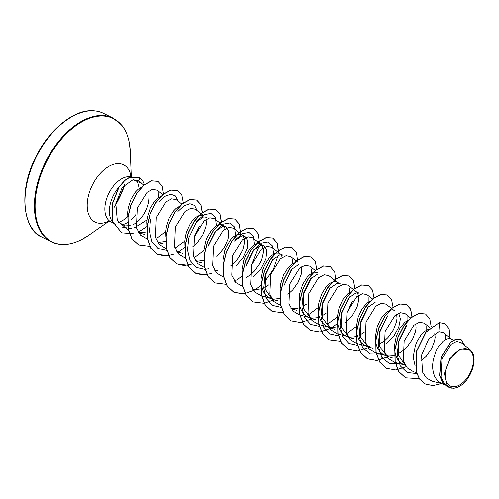 <?xml version="1.0" encoding="UTF-8"?>
<svg xmlns="http://www.w3.org/2000/svg" width="499" height="499" viewBox="0 0 499 499"><rect width="100%" height="100%" fill="white"/><g stroke="black" fill="none" stroke-linecap="round" stroke-linejoin="round"><path stroke-width="0.75" d="M464.681 348.664A20.422 12.07 -63.5 0 1 472.397 367.233A20.422 12.07 -63.5 0 1 453.971 386.756A20.422 12.07 -63.5 0 1 446.249 368.187A20.422 12.07 -63.5 0 1 464.681 348.664M130.177 225.617L125.162 225.897L118.169 222.124M121.706 224.849A24.725 14.614 116.5 0 0 128.592 221.787M131.212 219.703A24.725 14.614 116.5 0 0 135.734 214.713M140.362 182.091L138.772 180.8L133.027 179.727L141.254 183.158L143.724 185.098M148.883 197.404A22.075 13.049 -63.5 0 1 132.983 224.712M452.213 388.278L451.065 388.022L446.923 385.24L444.403 373.508L449.711 358.868L460.084 349.113L469.896 349.537L471.917 351.826C477.886 359.642 470.8 379.77 460.172 385.964L455.256 388.029A22.075 13.049 -63.5 0 1 453.435 388.253A22.075 13.049 -63.5 0 1 453.354 388.253L447.678 387.006L442.669 382.577L439.744 375.51L441.216 357.39L450.485 342.489L456.117 339.145L461.045 339.401L464.918 345.595M444.915 385.197L439.469 382.34L436.881 379.964L434.86 376.851L433.469 373.115L432.733 368.904L432.67 364.401L433.244 359.779L436.076 350.94L438.159 347.073L443.056 341.235L445.607 339.488L448.033 338.615L450.21 338.64L453.466 340.131M434.797 333.245L435.14 337.393L434.604 340.96L431.554 348.826L426.177 356.398L420.863 361.157M415.761 323.851L416.079 327.899L415.536 331.473L412.486 339.332L407.109 346.911L403.76 350.136L398.296 353.81M395.588 354.989L392.501 355.824L388.796 356.068L385.633 355.5M398.701 313.278L400.416 318.886L398.77 327.201L393.805 336.195L386.345 343.686M396.699 314.358L397.011 318.406L396.474 321.98L393.424 329.839L388.047 337.418L384.698 340.649L379.228 344.316M364.164 332.315L360.166 334.823M357.459 336.002L354.371 336.844L350.672 337.081L347.491 336.513M354.053 338.765L349.063 337.449L341.653 327.724L341.615 312.549L348.545 298.078L356.099 292.838L359.193 293.219M357.328 292.745L358.762 296.319L358.887 299.419L357.141 306.866L352.862 314.769L349.918 318.431L345.102 322.828M337.455 326.826L331.604 327.587L328.448 327.026M334.985 329.271L330.001 327.949L322.585 318.25L322.547 303.061L329.471 288.597L337.031 283.345L340.131 283.725L335.827 281.686L333.65 281.661L331.224 282.534L328.673 284.28L326.14 286.844L321.693 293.986L318.861 302.824L318.281 307.446L318.35 311.95L319.079 316.16L320.477 319.89L322.497 323.009L325.086 325.385L329.995 327.974M326.034 313.335L322.036 315.842M319.329 317.021L316.241 317.857L312.542 318.1L309.361 317.526M310.927 318.481L306.024 315.892L303.436 313.515L301.408 310.403L300.018 306.667L299.288 302.456L299.219 297.953L299.793 293.331L302.631 284.492L307.078 277.35L309.611 274.787L312.156 273.04L314.588 272.167L317.695 272.529M306.972 303.841L302.974 306.349M300.267 307.527L297.179 308.363L293.481 308.607L290.811 308.182M301.377 266.896L301.689 270.945L301.153 274.519L298.103 282.378L292.726 289.956L287.904 294.348M280.107 298.396L274.413 299.113L271.743 298.689M271.918 298.976L265.237 289.177L265.356 274.581L272.286 260.11L279.839 254.864L282.933 255.251L278.635 253.211L276.458 253.18L274.026 254.053L271.481 255.806L268.949 258.363L264.501 265.505L262.83 269.797L261.089 278.972L261.258 284.399M281.068 254.777L282.309 257.403M268.842 284.854L264.85 287.362M262.137 288.541L261.202 288.852M261.039 288.902L255.351 289.62L252.681 289.195M273.614 254.284L272.61 245.97L268.156 241.903L261.464 243.088L254.203 249.413L245.976 266.391L253.23 250.617L260.777 245.371L263.877 245.751L266.809 250.448L265.942 258.912L261.133 268.662L253.243 276.982M242.19 274.899L242.027 269.479L243.762 260.303L245.433 256.012L249.887 248.876L252.413 246.313L254.964 244.56L257.397 243.687L259.574 243.718L263.884 245.733M262.006 245.283L263.441 248.858L263.566 251.958L261.819 259.405L259.973 263.391L254.596 270.969L251.247 274.201L245.782 277.868M234.162 241.117L241.709 235.884L244.809 236.258L247.685 240.618L247.13 248.521L242.976 257.815L235.809 266.179M223.128 265.412L222.966 259.985L224.7 250.816L226.371 246.518L230.825 239.383L233.351 236.819L235.902 235.073L238.329 234.199L240.506 234.224L244.816 236.245M242.938 235.79L244.379 239.364L244.498 242.464L242.757 249.912L238.478 257.815L235.534 261.476L230.713 265.873M215.094 231.63L222.648 226.39L225.741 226.771L228.617 231.112L228.08 238.971L223.939 248.277L216.809 256.636M204.066 255.918L203.898 250.492L205.638 241.323L207.31 237.025L211.757 229.889L214.289 227.326L216.834 225.579L219.267 224.706L221.444 224.731L225.754 226.752M223.876 226.297L225.118 228.922M203.848 260.422L198.159 261.145L195.489 260.721M204.946 269.41L196.201 267.414L190.069 260.547L187.518 250.061L188.778 237.917L197.018 220.926L196.02 222.149L203.586 216.897L206.68 217.277M184.998 246.431L184.836 240.998L185.41 236.376L186.57 231.829L190.325 223.671L192.695 220.396L195.221 217.832L197.772 216.086L200.199 215.212L203.305 215.574M206.056 219.423L206.374 223.483L205.831 227.051L202.781 234.917L197.404 242.489L192.589 246.886M165.718 241.441L160.029 242.158L157.36 241.734M146.818 231.898L140.968 232.665L138.298 232.241M415.093 365.761L413.671 359.417L413.602 354.908L415.343 345.738L417.014 341.447L421.462 334.305L423.994 331.741L428.379 329.259M405.369 365.43L398.689 355.619L398.807 341.029L405.737 326.558M405.194 365.137L404.701 364.994M405.431 365.536L401.346 363.353L398.751 360.983L396.73 357.864L395.339 354.128L394.609 349.924L394.541 345.414L396.275 336.245L400.03 328.093L404.926 322.254L408.793 319.928M392.177 357.752L387.193 356.429L379.776 346.718L379.745 331.536L379.421 332.839L387.654 315.861L386.675 317.058M387.187 356.448L382.278 353.866L379.689 351.489L377.668 348.371L376.277 344.634L375.541 340.43L375.479 335.927L377.213 326.751L380.968 318.599L385.864 312.761L389.731 310.434M373.115 348.258L368.131 346.942L360.702 337.187L360.683 322.042L367.613 307.565L375.161 302.325M369.734 346.574L366.553 346M368.119 346.955L363.216 344.372L360.627 341.996L358.606 338.877L357.209 335.141L356.479 330.937L356.411 326.433L358.151 317.258L361.9 309.106L366.802 303.267L370.663 300.941M349.057 337.461L344.148 334.879L341.559 332.502L339.538 329.384L338.147 325.647L337.411 321.443L337.349 316.94L339.083 307.771L342.838 299.612L347.734 293.774L351.602 291.447M315.923 319.784L310.933 318.462L303.511 308.719L303.486 293.568L310.403 279.109L317.969 273.851M296.861 310.291L291.871 308.975M291.341 269.61L292.32 268.412L284.099 285.384L291.341 269.61L298.901 264.358M280.419 294.616L280.157 288.459L280.731 283.837L283.563 274.999L288.017 267.857L290.543 265.3L293.094 263.547L295.52 262.674M277.793 300.797L272.81 299.475M269.416 297.809L265.306 294.535L263.285 291.416L261.357 285.122M217.221 270.633L214.614 270.227M201.54 262.823L196.556 261.501M182.472 253.336L177.488 252.02M179.091 251.652L176.421 251.228M165.936 236.938L165.768 231.505L166.348 226.883L169.18 218.044L173.627 210.902L176.159 208.339L180.027 206.018M163.41 243.843L158.42 242.526M146.974 228.168L146.706 222.011L147.28 217.396L150.118 208.551L154.565 201.409L157.098 198.852L160.959 196.525M144.348 234.349L139.358 233.027M127.906 218.674L127.644 212.524L128.218 207.902L131.05 199.057L135.503 191.922L138.03 189.358L141.523 187.169M460.883 342.439L456.566 341.466L451.227 344.204L441.989 358.769L441.004 377.306L444.665 384.205L451.065 388.022M425.248 383.974L419.728 379.196L416.191 371.53L416.684 351.24L426.146 332.035L439.307 322.641L425.99 331.954L416.528 351.159L416.035 371.456L419.572 379.121L425.329 384.012M460.964 339.364L455.961 339.064L450.329 342.408L441.054 357.315L439.582 375.429L442.507 382.496L447.603 386.968M425.404 384.049L433.001 385.64L441.378 383.612M450.135 338.621L449.162 329.009L444.584 323.495L439.463 322.722L438.864 331.648L428.653 339.102L421.58 355.219L422.491 372.017L426.321 377.949L432.003 381.13L442.133 383.812M133.027 179.727L122.249 187.368L115.824 203.654L117.277 220.284L127.052 229.278L128.424 229.659M157.185 190.206L152.65 189.264L146.999 192.333L137.256 208.139L136.439 227.806L140.387 235.073L147.492 239.146M181.985 204.185L176.372 199.756L171.731 198.795L166.011 201.877L156.318 217.639L155.495 237.274L159.455 244.572L165.868 248.452M195.421 209.268L190.818 208.283L185.117 211.345L175.399 227.07L174.563 246.787L178.517 254.06L184.929 257.939M214.483 218.762L209.867 217.776L204.178 220.826L194.435 236.645L193.637 256.293L197.579 263.553L204.534 267.589M233.551 228.249L228.922 227.27L223.209 230.351L213.516 246.107L212.68 265.749L216.647 273.053L223.059 276.926M252.613 237.742L248.009 236.763L242.308 239.819L232.59 255.544L231.754 275.273L235.709 282.534L242.657 286.569M271.674 247.242L267.059 246.257L261.364 249.313L251.627 265.125L250.829 284.773L254.777 292.034L261.726 296.063M290.742 256.729L286.12 255.75L280.407 258.825L270.708 274.575L269.872 294.217L273.845 301.533L280.937 305.594M315.437 270.633L309.817 266.204L305.201 265.237L299.5 268.3L289.776 284.037L288.952 303.754L292.901 311.008L299.313 314.894L308.688 317.364M328.866 275.716L324.25 274.731L318.549 277.8L308.819 293.605L308.02 313.247L311.969 320.514L318.381 324.394M347.934 285.203L343.318 284.224L337.611 287.299L327.905 303.043L327.063 322.697L331.037 330.007L337.443 333.887L346.811 336.345M366.996 294.703L362.386 293.718L356.691 296.774L346.967 312.53L346.144 332.234L350.092 339.488L356.504 343.374L365.879 345.838M386.058 304.19L381.442 303.211L375.735 306.28L366.017 322.08L365.212 341.721L369.16 348.988L375.572 352.868M405.126 313.684L400.51 312.705L394.809 315.773L385.097 331.511L384.261 351.184L388.228 358.482L394.634 362.361M424.187 323.184L419.578 322.192L413.883 325.248L404.153 341.017L403.335 360.708L407.284 367.963L413.702 371.849L416.347 372.56M443.255 332.665L438.864 331.648M118.781 187.275A24.725 14.614 116.5 0 0 115.45 224.107L110.94 221.862A24.725 14.614 -63.5 0 1 107.322 196.725A24.725 14.614 -63.5 0 1 128.443 176.665A24.725 14.614 -63.5 0 1 130.869 176.864M445.195 335.353L445.189 339.719M416.69 373.589L407.14 372.485L400.26 365.886L397.26 355.088L398.489 342.339L406.71 325.36M426.134 325.866L426.127 330.226M399.568 363.659L389.289 363.497L381.691 357.215L378.242 346.163L379.421 332.839M407.065 316.366L407.059 320.732M405.968 326.321L399 340.243M380.5 354.171L370.227 354.003L362.623 347.722L359.18 336.669L360.359 323.346L368.599 306.361L367.613 307.565M386.9 316.828L379.939 330.75M357.596 345.345L348.795 343.399L342.613 336.551L340.037 326.04L341.297 313.852L349.537 296.861L348.539 298.078M368.942 297.392L368.929 301.745M367.838 307.334L360.877 321.25M356.411 326.477L346.593 333.606M338.534 335.852L329.727 333.906L323.552 327.057L320.969 316.547L322.229 304.365L330.469 287.374L329.465 288.597M349.88 287.892L349.868 292.258M348.77 297.841L341.909 311.619M337.343 316.984L327.525 324.113M319.472 326.358L310.665 324.419L304.49 317.57L301.907 307.06L303.161 294.878L311.395 277.893L310.403 279.103M318.281 307.49L309.492 314.102M311.75 268.911L311.738 273.271M310.659 278.816L303.785 292.639M281.205 307.384L272.454 305.388L266.329 298.521L263.778 288.035L265.038 275.891L273.259 258.919L272.279 260.11M292.682 259.411L292.676 263.778M272.529 259.823L265.549 273.795M235.148 239.913L242.402 233.594L249.095 232.415L253.548 236.476L254.546 244.791M253.467 250.336L246.487 264.295M208.158 246.101L216.086 230.413L223.34 224.101L230.033 222.922L234.486 226.983L235.484 235.303M208.925 268.736L205.083 269.404M197.018 220.926L204.278 214.607L210.971 213.429L215.418 217.489L216.416 225.81M215.337 231.349L208.357 245.315M203.898 250.535L195.128 257.135M177.943 211.445L184.037 205.8L189.938 203.723L194.604 205.445L197.161 210.615M184.83 241.042L175.012 248.171M166.822 250.429L158.071 248.427L151.946 241.566L149.388 231.081L150.654 218.936M158.875 201.964L164.969 196.313L170.87 194.23L175.536 195.951L178.099 201.122M165.768 231.548L156.973 238.166M158.233 191.298L158.383 197.866M146.887 219.959L133.988 228.037M131.505 228.567L122.66 227.22M439.307 322.641L444.503 323.458M405.531 377.799L398.701 371.587L395.033 361.763L394.828 349.693L397.94 337.137L403.71 325.897L411.082 317.607L418.742 313.434L425.435 313.965M386.476 368.312L379.639 362.099L375.972 352.282L375.766 340.218L378.872 327.656L384.635 316.416L392.008 308.126L399.668 303.947L406.286 304.427L410.521 309.081L411.974 317.102M387.074 357.091L376.67 360.421L367.339 358.781L360.584 352.618L356.91 342.801L356.698 330.737L359.804 318.175L365.567 306.935L372.94 298.633L380.6 294.454L387.299 294.971M348.358 349.331L341.516 343.125L337.842 333.307L337.636 321.244L340.742 308.675L346.506 297.435L353.878 289.139L361.544 284.96L368.237 285.484M329.29 339.831L322.448 333.625L318.78 323.801L318.574 311.738L321.68 299.175L327.45 287.935L334.817 279.646L342.482 275.467L349.175 275.991M310.216 330.338L303.38 324.125L299.712 314.301L299.512 302.238L302.619 289.676L308.388 278.436L315.761 270.146L323.427 265.973L330.113 266.503M291.148 320.845L284.311 314.626L280.65 304.802L280.444 292.738L283.557 280.176L289.326 268.942L296.699 260.653L304.365 256.48L311.052 257.01M272.086 311.351L265.25 305.139L261.582 295.314L261.382 283.245L264.495 270.689L270.265 259.449L277.631 251.159L285.297 246.986L291.99 247.516M253.03 301.864L246.194 295.651L242.52 285.833L242.314 273.77L245.421 261.208L251.19 249.968L258.557 241.678L266.223 237.499L272.834 237.979L277.432 243.512L278.392 253.161M278.111 255.413L273.477 269.198L264.426 282.135M261.177 285.291L255.388 289.62M254.328 290.256L243.562 293.942L233.894 292.333L227.132 286.17L223.458 276.352L223.253 264.289L226.353 251.727L232.122 240.487L239.489 232.185L247.155 228.006L253.848 228.53M214.907 282.883L208.071 276.677L204.397 266.859L204.185 254.796L207.291 242.233L213.061 230.993L220.427 222.691L228.093 218.512L234.705 218.999L238.94 223.652L240.399 231.667M211.376 273.539L203.13 275.068L195.758 273.346L189.002 267.177L185.329 257.359L185.123 245.29L188.229 232.727L193.999 221.494L201.365 213.198L209.031 209.019L215.649 209.505L219.878 214.158L221.331 222.18M192.315 264.046L184.062 265.574L176.69 263.852L169.934 257.677L166.267 247.853L166.061 235.79L169.173 223.228L174.943 211.988L182.31 203.698L189.976 199.525L196.587 200.018L200.816 204.671L202.27 212.686M199.475 226.141L194.816 235.503M184.923 247.323L179.135 251.652M173.253 254.552L164.994 256.081L157.622 254.353L150.866 248.178L147.199 238.354L146.999 226.29L150.112 213.728L155.881 202.494L163.248 194.205L170.914 190.032L177.607 190.562M138.635 244.903L131.848 238.759L128.168 229.053L127.894 217.121L130.888 204.659L136.526 193.431L143.787 185.042L151.378 180.781L157.94 181.312M121.575 232.784L112.743 221.65L112.119 204.21L118.768 187.293L124.644 180.426L129.191 177.501L138.703 177.357M419.26 378.679L405.612 377.837L398.857 371.661L395.189 361.837L394.99 349.774L398.102 337.212L403.872 325.978L411.238 317.688L418.904 313.515L425.516 314.002L429.745 318.661L431.198 326.695M406.23 366.703L395.857 370.002L386.557 368.349L379.801 362.18L376.127 352.363L375.922 340.299L379.028 327.737L384.798 316.497L392.164 308.201L399.83 304.022L406.442 304.509L410.646 309.087L412.137 316.977M387.162 357.209L376.795 360.509L367.501 358.862L360.74 352.693L357.066 342.875L356.86 330.818L359.966 318.25L365.73 307.01L373.096 298.714L380.762 294.535L387.38 295.015L391.547 299.525L393.069 307.284M368.1 347.716L357.733 351.015L348.439 349.369L341.678 343.2L338.004 333.382L337.792 321.319L340.898 308.756L346.668 297.516L354.034 289.22L361.7 285.041L368.318 285.522L372.485 290.038L374.007 297.797M340.561 341.272L329.365 339.875L322.61 333.7L318.936 323.882L318.73 311.819L321.843 299.257L327.606 288.017L334.979 279.721L342.645 275.548L349.256 276.034L353.454 280.619L354.939 288.503M352.394 301.508L347.086 312.149M337.418 323.495L331.91 327.606M330.756 328.298L319.978 331.991L310.297 330.375L303.542 324.2L299.874 314.382L299.668 302.313L302.781 289.751L308.55 278.517L315.917 270.227L323.583 266.054L330.195 266.541L334.704 271.874L335.796 281.149M310.908 319.241L300.529 322.535L291.229 320.882L284.474 314.707L280.806 304.883L280.606 292.813L283.719 280.257L289.489 269.017L296.855 260.728L304.521 256.561L311.133 257.047L315.324 261.638L316.815 269.516M283.257 312.811L272.161 311.388L265.406 305.213L261.744 295.389L261.538 283.326L264.651 270.764L270.421 259.53L277.793 251.24L285.453 247.067L292.065 247.554L296.581 252.887L297.666 262.162M272.778 300.255L264.302 303.305M264.196 303.323L253.105 301.901L246.35 295.732L242.682 285.915L242.477 273.851L245.583 261.289L251.346 250.049L258.719 241.753L266.379 237.574L272.997 238.06L277.513 243.387L278.604 252.669M245.24 293.811L234.05 292.414L227.294 286.245L223.621 276.434L223.409 264.37L226.515 251.802L232.278 240.562L239.645 232.266L247.311 228.087L253.929 228.567L258.513 234.081L259.492 243.699M259.231 245.839L251.77 264.688M242.096 276.034L236.595 280.145M235.428 280.837L234.649 281.268M226.072 284.336L214.988 282.921L208.226 276.752L204.553 266.934L204.347 254.87L207.453 242.308L213.216 231.068L220.583 222.772L228.249 218.593L234.867 219.073L239.383 224.407L240.474 233.682M207.116 274.824L195.92 273.427L189.158 267.258L185.491 257.434L185.285 245.371L188.391 232.808L194.161 221.568L201.527 213.273L209.193 209.1L215.805 209.586L220.003 214.171L221.494 222.055M188.048 265.331L176.846 263.927L170.09 257.758L166.423 247.934L166.217 235.871L169.329 223.309L175.099 212.069L182.472 203.779L190.131 199.606L196.749 200.093L200.941 204.677L202.426 212.562M168.986 255.837L157.778 254.434L151.022 248.259L147.355 238.435L147.155 226.371L150.268 213.809L156.037 202.569L163.41 194.279L171.076 190.113L177.688 190.599L181.879 195.19L183.364 203.068M149.918 246.35L138.716 244.94L132.004 238.84L128.324 229.135L128.056 217.202L131.05 204.733L136.682 193.512L143.943 185.123L151.54 180.863L158.021 181.349L162.194 186.015L163.516 193.986M146.781 226.59L138.179 232.21M133.819 233.763L121.65 232.821L112.899 221.731L112.275 204.291L118.93 187.368L124.8 180.507L129.353 177.575L138.778 177.401L139.62 177.869L138.772 180.8M460.172 385.964A21.937 12.968 -63.5 0 1 446.923 385.24M144.261 184.649A24.782 14.652 116.5 0 0 139.62 177.869M90.924 110.778A69.112 40.862 -63.5 0 1 103.605 113.385C99.806 111.464 95.477 110.572 90.625 110.716C73.727 110.46 49.058 129.391 35.891 156.798C17.216 192.639 24.183 230.794 41.997 237.119A69.112 40.862 -63.5 0 1 31.892 166.847A69.112 40.862 -63.5 0 1 90.924 110.778M108.963 221.213L88.56 235.385L81.225 239.776C75.174 242.763 69.561 244.329 64.39 244.473C59.537 244.616 55.208 243.724 51.409 241.803A69.112 40.862 -63.5 0 1 41.305 171.537A69.112 40.862 -63.5 0 1 100.336 115.469A69.112 40.862 -63.5 0 1 113.017 118.07L103.605 113.385M124.494 184.624A69.112 40.862 -63.5 0 1 115.805 203.76M88.56 235.385A68.818 40.687 -63.5 0 1 64.677 244.391A68.818 40.687 -63.5 0 1 38.654 181.792A68.818 40.687 -63.5 0 1 100.767 115.986A68.818 40.687 -63.5 0 1 130.283 151.584L129.372 143.088C127.887 135.435 125.293 129.397 121.575 124.975L113.017 118.07M125.118 183.988A68.818 40.687 -63.5 0 1 114.034 207.522M108.545 221.157A31.973 18.906 -63.5 0 1 100.935 223.265A31.973 18.906 -63.5 0 1 88.847 194.18A31.973 18.906 -63.5 0 1 117.708 163.61A31.973 18.906 -63.5 0 1 130.981 176.11M136.339 180.488A24.725 14.614 -63.5 0 1 138.996 188.597M127.669 216.547A24.725 14.614 -63.5 0 1 118.357 222.329M131.274 176.409L130.283 151.584M110.94 221.862L107.965 221.151M142.065 183.788L140.369 182.085M359.205 293.2L355.818 291.516M291.865 308.987L291.048 308.582M272.797 299.494L271.986 299.088M460.901 342.42L469.908 349.525M157.204 190.181L162.923 194.691M165.861 248.458L166.404 248.602M195.433 209.249L204.054 216.048M184.923 257.952L185.616 258.133M214.495 218.743L223.115 225.542M233.563 228.23L242.183 235.029M223.053 276.939L223.596 277.076M252.625 237.724L261.245 244.522M271.693 247.217L280.307 254.016M261.875 296.1L270.558 298.377M290.755 256.711L296.369 261.139M328.885 275.697L337.505 282.496M318.374 324.4L327.749 326.857M347.946 285.191L356.567 291.99M367.008 294.684L372.497 299.007M386.076 304.172L391.559 308.501M391.69 308.6L394.341 310.696M375.566 352.874L384.941 355.332M405.138 313.665L410.621 317.994M394.628 362.368L404.009 364.825M424.206 323.159L429.988 327.718M443.268 332.652L451.888 339.451M398.489 342.339L398.801 341.029M360.359 323.346L360.677 322.036M341.297 313.852L341.609 312.549M322.229 304.365L322.547 303.061M303.161 294.878L303.479 293.568M265.038 275.891L265.356 274.581M254.203 249.413L253.224 250.61M131.561 176.671L130.601 175.617M51.409 241.803L41.997 237.119"/></g></svg>
